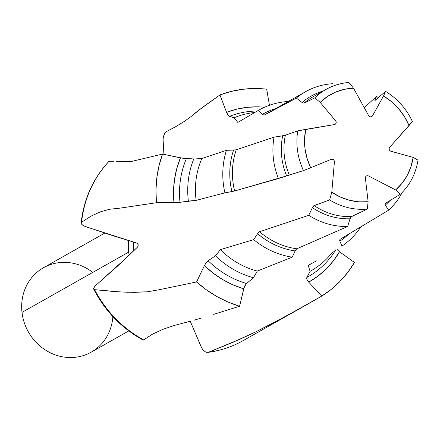 <?xml version="1.0" encoding="UTF-8"?>
<svg xmlns="http://www.w3.org/2000/svg" width="440" height="440" viewBox="0 0 440 440"><rect width="100%" height="100%" fill="white"/><g stroke="black" fill="none" stroke-linecap="round" stroke-linejoin="round"><path stroke-width="0.66" d="M112.866 316.586A48.488 44.71 -119.5 0 1 68.469 357.506A48.488 44.71 -119.5 0 1 22 312.395L128.706 252.098L129.162 255.195A48.488 44.71 -119.5 0 1 128.706 252.098L22 312.395A48.488 44.71 60.5 0 0 91.174 352.165L128.783 330.913M197.257 111.353L191.301 116.386L184.509 121.281L176.072 126.473L165.847 131.912L164.676 133.1L163.405 136.642L163.075 139.645L163.916 154.363L163.081 139.43L163.372 136.812L164.84 132.853L165.847 131.912L176.072 126.473L184.509 121.281L191.301 116.386L202.318 107.476L219.929 94.941A113.201 104.385 -119.5 0 1 266.69 89.166L269.462 105.287L266.69 89.166L254.705 88.512L242.814 89.265L231.171 91.421L219.929 94.941L197.428 111.216M112.574 161.216L109.126 161.255A113.201 104.385 60.5 0 0 81.582 222.272L81.103 223.234L81.791 224.444L84.711 226.287L113.427 235.851L136.62 243.034L137.995 244.2L138.281 245.08L137.682 246.939L127.793 256.504L95.678 285.494L93.759 288.013L93.693 289.152L94.633 289.663A113.201 104.385 60.5 0 0 143.732 339.933L152.422 334.202L162.789 329.373L152.422 334.202L143.22 340.125M137.395 243.48L138.281 245.08M137.83 246.763L117.601 266.052L96.723 284.548L94.814 286.413L93.759 288.013L93.693 289.152L93.599 288.651M243.177 340.61A113.201 104.385 -119.5 0 1 208.527 352.236L206.547 352.341L205.497 351.956L202.527 349.289L201.025 346.566L190.262 321.293L201.707 347.996L203.451 350.405L205.497 351.956L206.547 352.341L208.527 352.236A113.201 104.385 60.5 0 0 243.221 340.582L307.643 304.183L274.01 322.625L255.97 331.755L232.628 342.452L208.527 352.236L240.548 338.965L255.97 331.755L283.635 317.46L321.767 296.098L307.643 304.183M354.425 262.46A113.201 104.385 -119.5 0 1 321.767 296.098L308.704 282.145L317.812 276.221L326.062 269.104L333.322 260.909L339.482 251.763L354.425 262.46L347.782 272.36L340.054 281.341L331.348 289.284L321.767 296.098L308.704 282.145L306.9 279.4L306.823 277.464A89.546 82.577 60.5 0 0 335.874 249.678A89.546 82.577 60.5 0 1 306.823 277.464L310.084 271.337L306.652 278.218L306.9 279.4L308.704 282.145A94.545 87.18 -119.5 0 0 339.482 251.763L354.425 262.46M337.43 249.733L339.482 251.763L337.43 249.733M333.3 251.169A85.811 79.129 -119.5 0 1 310.084 271.337A85.811 79.129 60.5 0 0 333.3 251.169M310.855 263.962L310.855 263.962A79.778 73.568 -119.5 0 1 308.226 265.436L310.084 271.337L308.226 265.436A79.778 73.568 60.5 0 0 309.798 264.572L316.349 260.871M360.591 227.233A79.778 73.568 -119.5 0 1 341.995 246.103A79.778 73.568 60.5 0 0 360.591 227.233M340.115 239.278L339.625 240.014L339.851 241.153A74.311 68.525 -119.5 0 0 348.365 234.465A74.311 68.525 -119.5 0 1 339.851 241.153L341.995 246.103L339.851 241.153L339.625 240.014L340.115 239.278L388.625 210.188L340.07 239.311M402.221 192.423A72.798 67.127 -119.5 0 1 388.625 210.188A72.798 67.127 60.5 0 0 402.221 192.423M375.21 100.32L385.556 91.366L375.21 100.32L374.875 100.474L374.99 99.979L376.58 96.371L364.282 107.718L376.58 96.371A72.798 67.127 -119.5 0 1 378.323 97.62A72.798 67.127 60.5 0 0 376.58 96.371L374.99 99.979A66.231 61.072 -119.5 0 1 375.331 100.216M385.391 203.396L384.967 204.083L385.325 205.079A66.231 61.072 -119.5 0 0 389.945 200.618A66.231 61.072 -119.5 0 1 385.325 205.079L388.625 210.188L385.325 205.079L384.967 204.083L385.391 203.396L400.472 194.15L385.259 203.484M313.11 96.734A64.713 59.675 60.5 0 0 303.996 103.169L314.793 97.812L320.205 102.416A57.998 53.482 -119.5 0 1 353.474 88.154L368.616 115.55A2.398 2.211 60.5 0 0 372.532 115.764L383.521 96.003L385.556 91.366L383.521 96.003L391.545 101.689L398.607 108.663L404.498 116.716L409.041 125.609L389.675 147.312A2.398 2.211 60.5 0 0 390.945 151.256L413.138 157.382L418 160.138A64.713 59.675 -119.5 0 1 400.472 194.15A64.713 59.675 60.5 0 0 418 160.138L413.138 157.382A57.998 53.482 -119.5 0 1 395.643 189.937L400.472 194.15L395.643 189.937L368.528 175.962L367.373 175.714L366.284 176.083L365.569 176.99L365.398 178.184L368.126 201.735L358.749 201.828L349.388 200.239L340.307 197.016L331.793 192.247L334.4 161.904L334.197 160.694L333.449 159.704L332.349 159.214L331.199 159.33L310.69 167.761L307.082 158.466L305.025 148.77L304.568 138.963L305.729 129.344L334.455 124.564L335.484 124.064L336.111 123.085L336.144 121.875L335.605 120.758L320.205 102.416L327.349 96.575L335.44 92.169L344.234 89.337L353.474 88.154L368.616 115.55L369.457 116.452L370.59 116.837L371.712 116.573L372.532 115.764L383.521 96.003A57.998 53.482 -119.5 0 1 409.041 125.609L412.401 121.55A64.713 59.675 60.5 0 0 385.556 91.366A64.713 59.675 -119.5 0 1 412.401 121.55L389.675 147.312L389.169 148.374L389.241 149.589L389.895 150.639L390.945 151.256L413.138 157.382L410.949 166.738L407.22 175.45L402.067 183.26L395.643 189.937L368.528 175.962A2.398 2.211 60.5 0 0 365.398 178.184L368.126 201.735A57.998 53.482 -119.5 0 1 331.793 192.247L329.61 199.931L314.105 205.568A64.713 59.675 60.5 0 0 351.439 216.59L350.02 218.785A66.231 61.072 -119.5 0 1 312.406 207.669L308.732 215.331L259.556 231.737A72.798 67.127 60.5 0 0 296.802 248.787L295.108 250.905A74.311 68.525 -119.5 0 1 257.609 233.679L253.693 239.635L220.385 249.64L215.468 255.811L208.137 260.739A89.546 82.577 60.5 0 0 246.554 283.509L244.178 287.375L239.575 306.251A113.201 104.385 -119.5 0 1 196.565 281.958L159.649 289.641L147.373 291.808L127.479 292.27L114.125 291.539L94.633 289.663L120.786 291.984L134.167 292.364L147.373 291.808L159.649 289.641L196.565 281.958L204.419 265.584L213.257 273.196L222.855 279.664L233.073 284.889L243.749 288.794A94.545 87.18 -119.5 0 1 204.419 265.584L206.294 262.559L208.137 260.739A89.546 82.577 60.5 0 0 246.554 283.509L253.462 277.739A85.811 79.129 -119.5 0 1 215.468 255.811A85.811 79.129 60.5 0 0 253.462 277.739L257.285 271.057A79.778 73.568 -119.5 0 1 220.385 249.64A79.778 73.568 60.5 0 0 257.285 271.057L292.232 257.163A79.778 73.568 -119.5 0 1 253.693 239.635A79.778 73.568 60.5 0 0 292.232 257.163L295.108 250.905A74.311 68.525 -119.5 0 1 257.609 233.679L259.556 231.737A72.798 67.127 60.5 0 0 296.802 248.787L347.633 226.501A72.798 67.127 -119.5 0 1 308.732 215.331A72.798 67.127 60.5 0 0 347.633 226.501L350.02 218.785A66.231 61.072 -119.5 0 1 312.406 207.669L314.105 205.568A64.713 59.675 60.5 0 0 351.439 216.59L367.29 209.094A64.713 59.675 -119.5 0 1 329.61 199.931A64.713 59.675 60.5 0 0 367.29 209.094L368.126 201.735L367.29 209.094L351.027 216.882L350.02 218.785L347.633 226.501L296.802 248.787L295.504 250.14L292.232 257.163L257.285 271.057L253.462 277.739L246.554 283.509L244.871 285.786L243.749 288.794L239.575 306.251L228.025 302.043L216.915 296.549L206.382 289.823L196.565 281.958L204.419 265.584L206.294 262.559L208.137 260.739L215.468 255.811L220.385 249.64L253.693 239.635L258.121 232.964L259.556 231.737L308.732 215.331L312.406 207.669L313.682 205.821L329.61 199.931L331.793 192.247L334.4 161.904A2.398 2.211 60.5 0 0 331.199 159.33L310.69 167.761A57.998 53.482 -119.5 0 1 305.729 129.344L297.748 130.895L285.373 135.239A64.713 59.675 60.5 0 0 289.3 175.027L286.627 175.901A66.231 61.072 -119.5 0 1 282.684 135.812L274.06 137.17L236.231 149.826A72.798 67.127 60.5 0 0 234.614 190.988L231.913 191.576A74.311 68.525 -119.5 0 1 233.591 150.117L226.479 150.288L201.878 158.488L194.172 157.993L186.406 158.576A89.546 82.577 60.5 0 0 179.999 202.301L156.448 202.719A113.201 104.385 -119.5 0 1 162.525 154.066L132.275 161.26L121.561 161.662M264.583 107.228L258.819 106.865L247.792 107.267L236.99 109.098L226.584 112.338L219.929 94.941L226.584 112.338A94.545 87.18 -119.5 0 1 264.583 107.228M257.23 111.007A89.546 82.577 60.5 0 0 229.284 116.413L227.904 115.033L226.584 112.338L228.641 115.979L234.042 117.766A85.811 79.129 -119.5 0 1 254.672 112.464A85.811 79.129 60.5 0 0 234.042 117.766L237.831 122.419L258.456 110.314A79.778 73.568 -119.5 0 1 258.649 110.204A79.778 73.568 -119.5 0 1 288.288 101.475A79.778 73.568 60.5 0 0 258.456 110.314L262.449 114.345A74.311 68.525 -119.5 0 1 275.913 108.471A74.311 68.525 -119.5 0 0 262.449 114.345L258.456 110.314L237.831 122.419L234.042 117.766L229.284 116.413A89.546 82.577 60.5 0 1 257.23 111.007M265.172 114.538A72.798 67.127 60.5 0 0 264.132 115.143L262.449 114.345L264.132 115.143L296.329 98.12A72.798 67.127 -119.5 0 1 305.641 91.674A72.798 67.127 -119.5 0 1 332.519 83.721A72.798 67.127 60.5 0 0 296.329 98.12L302.06 102.476A66.231 61.072 -119.5 0 1 323.136 91.069A66.231 61.072 -119.5 0 0 302.06 102.476L296.329 98.12L264.132 115.143A72.798 67.127 60.5 0 1 265.161 114.549L305.641 91.674M132.55 161.189L162.525 154.066L183.953 158.466L194.172 157.993L201.878 158.488L226.479 150.288L236.231 149.826L274.06 137.17L284.944 135.366L297.748 130.895A64.713 59.675 60.5 0 0 303.501 170.572L278.438 178.547A72.798 67.127 -119.5 0 1 274.06 137.17A72.798 67.127 60.5 0 0 278.438 178.547L234.163 191.109L224.912 192.858A79.778 73.568 -119.5 0 1 226.479 150.288A79.778 73.568 60.5 0 0 224.912 192.858L196.136 200.371A79.778 73.568 -119.5 0 1 201.878 158.488A79.778 73.568 60.5 0 0 196.136 200.371L188.37 201.086A85.811 79.129 -119.5 0 1 194.172 157.993A85.811 79.129 60.5 0 0 188.37 201.086L179.999 202.301L173.971 202.631A94.545 87.18 -119.5 0 1 180.439 157.894L176.798 168.526L174.482 179.641L173.536 191.07L173.971 202.631L156.448 202.719L119.774 208.175L109.566 209.259L100.425 211.822L91.102 216.112L81.582 222.272L91.102 216.112L100.425 211.822L109.566 209.259L120.059 208.142L156.448 202.719L155.958 190.218L156.816 177.843L159.016 165.737L162.525 154.066L180.439 157.894L186.406 158.576A89.546 82.577 60.5 0 0 179.999 202.301L196.136 200.371L224.912 192.858L231.913 191.576A74.311 68.525 -119.5 0 1 233.591 150.117L236.231 149.826A72.798 67.127 60.5 0 0 234.614 190.988L286.627 175.901A66.231 61.072 -119.5 0 1 282.684 135.812L285.373 135.239A64.713 59.675 60.5 0 0 289.3 175.027L303.501 170.572A64.713 59.675 -119.5 0 1 297.748 130.895L334.455 124.564A2.398 2.211 60.5 0 0 335.605 120.758L320.205 102.416L314.793 97.812L303.996 103.169L302.06 102.476L303.996 103.169A64.713 59.675 60.5 0 1 313.06 96.762L325.991 89.452A64.713 59.675 -119.5 0 1 348.915 82.456A64.713 59.675 60.5 0 0 314.793 97.812A64.713 59.675 -119.5 0 1 325.991 89.452M353.474 88.154L348.915 82.456L353.474 88.154M116.221 161.376L118.811 161.53L116.221 161.376M303.501 170.572L310.69 167.761L303.501 170.572M213.653 314.369L239.575 306.251L213.653 314.369M194.31 320.122L200.75 318.236L194.31 320.122M190.295 321.288L189.481 321.514L190.295 321.288M189.266 321.563L187.759 321.915L189.266 321.563M174.631 325.347L187.759 321.915L174.631 325.347L162.789 329.373M104.808 233.073L43.467 267.74A48.488 44.71 60.5 0 0 22 312.395A48.488 44.71 -119.5 0 1 43.467 267.74A48.488 44.71 -119.5 0 1 92.802 272.388M128.706 252.098A48.488 44.71 -119.5 0 1 128.711 240.631L128.706 252.098M133.491 242.088L133.458 251.059A43.318 39.941 60.5 0 1 133.491 242.088M108.999 161.354L109.126 161.255A113.201 104.385 -119.5 0 0 81.582 222.272L81.097 223.069L81.466 224.07L82.649 225.159L86.059 226.809L136.62 243.034M109.131 161.623L109.126 161.255L113.762 161.255M118.811 161.53L124.493 161.722L131.995 161.298M374.891 100.485L374.99 99.979M93.687 289.146C105.243 311.355 121.764 328.361 143.253 340.159L143.732 339.933A113.201 104.385 -119.5 0 1 94.633 289.663L93.693 289.152M243.221 340.582C232.238 346.77 220.44 350.708 207.84 352.413M81.103 223.031C83.798 198.935 93.104 178.354 109.021 161.293"/></g></svg>
